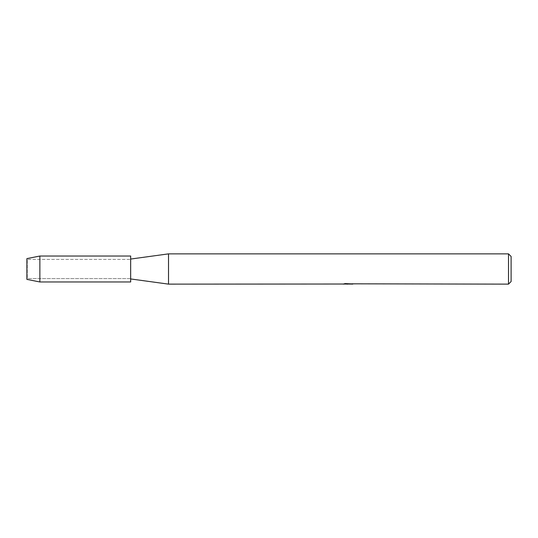 <?xml version="1.0" encoding="UTF-8"?>
<svg xmlns="http://www.w3.org/2000/svg" width="538" height="538" viewBox="0 0 538 538"><rect width="100%" height="100%" fill="white"/><g stroke="black" fill="none" stroke-linecap="round" stroke-linejoin="round"><path stroke-width="0.4" stroke-dasharray="2.69 2.02" d="M27.263 278.57L26.9 279.377L26.9 258.623L27.263 259.43L130.66 259.43L130.66 278.57L27.263 278.57L27.263 259.43L27.263 278.57L26.9 279.377L26.9 258.623L27.263 259.43L27.263 278.57L27.263 259.43L130.66 259.43L130.66 278.57L130.66 259.43L130.66 278.57L27.263 278.57M130.66 278.946L130.66 259.054L130.66 278.946M347.891 283.943L351.26 283.714L349.075 284.044M351.26 283.95L348.308 284.044M349.128 284.131L351.26 284.037M351.785 283.822L345.288 283.58M348.227 283.808L343.049 284.044L345.046 283.492L347.037 284.044M345.295 283.492L344.212 283.808M345.046 283.492L343.049 284.131L345.268 284.044M346.243 284.044L345.046 283.58M511.1 256.465L511.1 281.535M508.504 253.869L508.504 284.131M168.522 253.869L168.522 284.131M130.66 256.027L130.66 281.973M39.873 256.027L39.873 281.973"/><path stroke-width="0.81" d="M26.9 279.377L26.9 258.623L39.873 256.027L130.66 256.027L130.66 281.973L39.873 281.973L26.9 279.377L26.9 258.623M343.143 284.017L168.522 284.131L130.66 278.946M168.522 284.131L168.522 253.869L508.504 253.869L511.1 256.465L511.1 281.535L508.504 284.131L351.785 283.822M130.66 259.054L168.522 253.869M348.308 284.044L346.243 284.044M347.683 284.131L347.037 284.131M508.504 284.131L508.504 253.869M343.143 284.104L348.227 283.896L343.876 283.896L345.295 283.58L352.222 283.936M352.787 283.997C348.247 284.024 348.247 284.057 352.787 284.091M345.268 284.044L347.891 284.03M349.128 284.044L347.851 284.044M344.212 283.808L348.227 283.896M39.873 281.973L39.873 256.027"/></g></svg>
